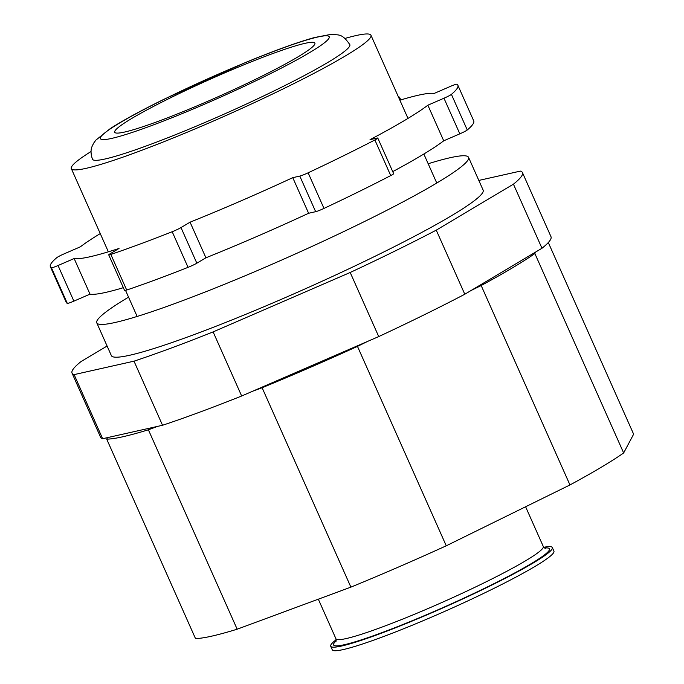 <?xml version="1.0" encoding="UTF-8"?>
<svg xmlns="http://www.w3.org/2000/svg" width="684" height="684" viewBox="0 0 684 684"><rect width="100%" height="100%" fill="white"/><g stroke="black" fill="none" stroke-linecap="round" stroke-linejoin="round"><path stroke-width="1.03" d="M107.097 346.036L81.054 361.545A246.514 21.614 -24 0 0 72.042 373.131L100.582 437.221A246.514 21.614 -24 0 0 102.643 438.709L162.544 425.268A246.514 21.614 -24 0 0 241.657 396.002L378.731 336.579A246.514 21.614 -24 0 0 464.795 294.24L541.976 248.266A246.514 21.614 -24 0 0 550.988 236.69L522.448 172.59A246.514 21.614 -24 0 0 520.379 171.103L478.826 180.431M541.976 248.266L513.436 184.167A246.514 21.614 -24 0 0 522.448 172.59M464.795 294.24L436.255 230.149L513.436 184.167M378.731 336.579L350.199 272.48A246.514 21.614 -24 0 0 436.255 230.149M241.657 396.002L213.117 331.902L350.199 272.48M162.544 425.268L134.004 361.169A246.514 21.614 -24 0 0 213.117 331.902M102.643 438.709L74.111 374.618L134.004 361.169M72.042 373.131A246.514 21.614 -24 0 0 74.111 374.618M91.04 151.515A163.989 14.381 -24 0 0 71.333 168.64A163.989 14.381 -24 0 0 226.994 115.074A163.989 14.381 -24 0 0 370.959 35.235A163.989 14.381 -24 0 0 345.044 38.424M106.713 439.145L195.496 638.557A246.514 21.614 156 0 0 237.168 629.203L148.385 429.791A246.514 21.614 156 0 1 106.713 439.145L107.533 437.615M548.311 242.538L633.632 434.178L623.654 452.953L534.871 253.55A246.514 21.614 156 0 1 481.177 285.536L569.96 484.947L446.259 545.798L357.476 346.386A246.514 21.614 156 0 1 262.109 387.725L350.892 587.137L237.168 629.203M446.259 545.798A246.514 21.614 156 0 1 350.892 587.137M623.654 452.953A246.514 21.614 156 0 1 569.96 484.947M148.385 429.791L157.653 426.363M252.832 391.154L262.109 387.725M357.476 346.386L367.556 341.427M471.088 290.495L481.177 285.536M534.871 253.55L535.683 252.011M100.249 233.595A199.557 17.502 156 0 0 80.387 246.804L64.27 253.79A7.823 0.684 -24 0 0 56.832 257.629A223.035 19.554 156 0 0 50.368 266.717L66.22 302.328A223.035 19.554 156 0 0 67.306 303.371A7.823 0.684 156 0 0 73.889 301.131L90.006 294.146A199.557 17.502 156 0 0 123.334 287.69M108.722 254.858A7.823 0.684 -24 0 0 110.842 254.431A223.035 19.554 156 0 0 172.197 231.731A7.823 0.684 -24 0 0 180.995 227.584L190.067 222.18A199.557 17.502 156 0 0 292.761 177.66L299.797 176.087A7.823 0.684 -24 0 0 308.133 172.804A223.035 19.554 156 0 0 374.875 139.972A7.823 0.684 -24 0 0 377.782 138.057L393.642 173.668A7.823 0.684 156 0 1 390.726 175.583A223.035 19.554 156 0 1 323.985 208.415A7.823 0.684 156 0 1 315.657 211.689L308.612 213.271A199.557 17.502 156 0 1 205.918 257.791L196.847 263.195A7.823 0.684 156 0 1 188.049 267.341A223.035 19.554 156 0 1 126.694 290.042A7.823 0.684 156 0 1 124.573 290.469L108.722 254.858A7.823 0.684 -24 0 1 109.953 253.867L119.025 248.463A199.557 17.502 156 0 1 74.146 258.535L58.037 265.52A7.823 0.684 -24 0 1 51.445 267.76A223.035 19.554 156 0 1 50.368 266.717M377.782 138.057A7.823 0.684 -24 0 0 377.072 138.074L370.035 139.647A199.557 17.502 156 0 0 427.859 105.208L443.719 140.81A199.557 17.502 156 0 1 392.727 171.624M399.883 100.189A199.557 17.502 156 0 1 434.092 93.469L450.209 86.483A7.823 0.684 -24 0 1 456.801 84.243A223.035 19.554 156 0 1 457.878 85.286A223.035 19.554 156 0 1 451.414 94.375A7.823 0.684 -24 0 1 443.967 98.222L427.859 105.208M398.823 97.812A7.823 0.684 -24 0 0 399.524 97.145A7.823 0.684 -24 0 0 398.558 97.222M457.878 85.286L473.73 120.897A223.035 19.554 156 0 1 467.266 129.986A7.823 0.684 156 0 1 459.828 133.833L443.719 140.81M292.761 177.66L308.612 213.271M190.067 222.18L205.918 257.791M74.146 258.535L90.006 294.146M277.268 89.339A140.87 12.355 -24 0 0 349.832 44.64C341.752 32.926 338.811 35.252 330.611 34.439L314.546 37.526C297.745 42.169 274.942 50.411 246.137 62.244L164.348 99.094C140.887 110.637 122.881 120.461 110.321 128.549L95.82 140.177L93.665 143.17C92.178 146.367 89.33 149.668 92.46 159.235A140.87 12.355 -24 0 0 277.268 89.339M171.154 97.496A109.56 9.61 -24 0 0 114.715 132.26A109.56 9.61 -24 0 0 218.709 96.47A109.56 9.61 -24 0 0 314.897 43.126A109.56 9.61 -24 0 0 171.154 97.496M428.175 163.75A203.473 17.844 156 0 1 468.54 157.337A203.473 17.844 156 0 1 327.773 239.126A203.473 17.844 156 0 1 115.228 322.463A203.473 17.844 156 0 1 96.777 322.857A203.473 17.844 156 0 1 128.549 297.155M468.54 157.337L483.126 190.101A203.473 17.844 156 0 1 342.359 271.89A203.473 17.844 156 0 1 129.815 355.227A203.473 17.844 156 0 1 111.364 355.62L96.777 322.857M336.229 639.694A121.299 10.636 -24 0 0 330.705 646.243A121.299 10.636 -24 0 0 445.848 606.614A121.299 10.636 -24 0 0 552.33 547.568A121.299 10.636 -24 0 0 543.78 547.285M330.705 646.243L332.287 649.8A121.299 10.636 -24 0 0 447.43 610.179A121.299 10.636 -24 0 0 553.92 551.124L552.33 547.568M58.037 265.52L73.889 301.131M180.995 227.584L196.847 263.195M299.797 176.087L315.657 211.689M443.967 98.222L459.828 133.833M51.445 267.76L67.306 303.371M110.842 254.431L126.694 290.042M172.197 231.731L188.049 267.341M308.133 172.804L323.985 208.415M374.875 139.972L390.726 175.583M451.414 94.375L467.266 129.986M164.921 98.889A125.215 10.978 -24 0 0 111.774 138.382A125.215 10.978 -24 0 0 264.691 76.497A125.215 10.978 -24 0 0 317.838 37.004A125.215 10.978 -24 0 0 164.921 98.889M318.317 599.184L335.947 638.779A113.476 9.952 -24 0 0 484.828 582.477A113.476 9.952 -24 0 0 543.284 546.473L525.603 506.767M336.237 640.805A118.17 10.363 -24 0 0 374.165 635.47A118.17 10.363 -24 0 0 488.598 586.333A118.17 10.363 -24 0 0 544.592 548.038M436.768 183.047L423.849 154.02M407.989 118.409L370.959 35.235M137.142 316.453L125.54 290.392M108.363 251.815L71.333 168.64M400.764 99.932L399.524 97.145M335.947 638.779L335.998 641.566M543.284 546.473L545.31 548.371"/></g></svg>
